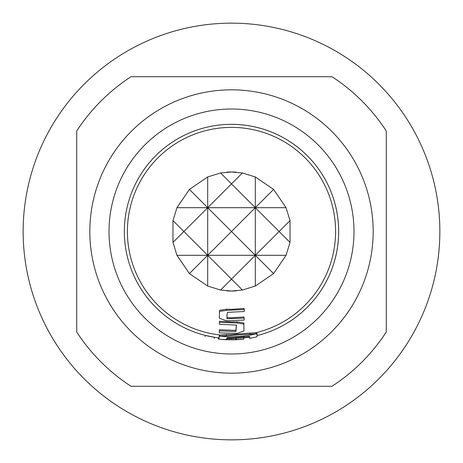 <?xml version="1.0" encoding="UTF-8"?>
<svg xmlns="http://www.w3.org/2000/svg" width="463" height="463" viewBox="0 0 463 463"><rect width="100%" height="100%" fill="white"/><g stroke="black" fill="none" stroke-linecap="round" stroke-linejoin="round"><path stroke-width="0.69" d="M231.5 373.178A141.678 141.678 0 0 0 373.178 231.5A141.678 141.678 0 0 0 231.5 89.822A141.678 141.678 0 0 0 89.822 231.5A141.678 141.678 0 0 0 231.5 373.178A141.678 141.678 0 0 0 373.178 231.5A141.678 141.678 0 0 0 231.5 89.822M218.351 339.043L218.495 337.857L218.276 339.032L218.918 337.909L218.976 339.113L219.236 335.675L220.093 334.98L226.309 334.483L231.5 334.616L250.014 333.053L255.738 332.747L256.004 333.864L257.214 334.535L256.988 336.804A108.342 108.342 0 0 1 249.534 338.331L249.742 336.445L231.5 337.834L227.188 337.747L226.552 339.726A108.342 108.342 0 0 1 218.976 339.113L220.261 339.257M226.627 172.172A59.53 59.53 0 0 1 231.5 171.97L242.398 172.977L255.31 176.941L273.592 189.408L286.059 207.69L290.023 220.602L290.023 242.398L286.059 255.31L273.592 273.592L255.31 286.059L242.398 290.023L231.5 291.03A59.53 59.53 0 0 1 226.627 290.828M236.373 290.828A59.53 59.53 0 0 1 231.5 291.03L220.602 290.023L231.5 279.125L207.69 255.31L207.69 207.69L183.875 231.5L207.69 255.31L176.941 255.31L172.977 242.398L183.875 231.5L172.977 220.602L176.941 207.69L189.408 189.408L207.69 207.69L231.5 183.875L220.602 172.977L231.5 171.97A59.53 59.53 0 0 1 236.373 172.172M219.456 311.454L219.63 310.32L226.621 309.197L231.5 309.348L244.105 308.399L244.256 311.506L227.553 312.346L226.986 314.956L226.974 318.729L244.14 318.127L244.111 320.089L226.448 320.778L219.41 318.307L219.456 311.454L226.552 310.349L244.29 309.533M227.038 314.423L227.038 317.583L231.5 317.774L243.972 316.987L244.14 318.127M219.387 322.352L219.537 321.212L231.5 321.964L236.963 321.82L243.891 323.012L243.96 331.022L236.906 333.429L219.254 332.839L219.3 330.889L235.922 331.525L236.506 325.067L219.369 324.308L219.387 322.352L237.033 322.966L244.047 324.152M219.3 330.889L219.439 329.743L235.87 330.374L236.443 325.072M226.569 338.54L236.13 338.551A107.15 107.15 0 0 1 226.882 338.551A107.15 107.15 0 0 0 231.5 338.65M235.557 338.575L235.598 339.767L236.182 339.744L236.275 337.232L236.333 338.407L243.926 337.816L243.764 339.147A108.342 108.342 0 0 1 236.182 339.744L236.333 338.407M249.534 336.474L249.534 338.331L249.331 337.157A107.15 107.15 0 0 1 243.926 337.926M231.5 353.987A122.487 122.487 0 0 1 109.013 231.5A122.487 122.487 0 0 1 231.5 109.013A122.487 122.487 0 0 1 353.987 231.5A122.487 122.487 0 0 1 231.5 353.987M331.994 386.275L131.006 386.275A184.54 184.54 0 0 1 76.725 331.994L76.725 131.006A184.54 184.54 0 0 1 131.006 76.725L331.994 76.725A184.54 184.54 0 0 1 386.275 131.006L386.275 331.994A184.54 184.54 0 0 1 331.994 386.275M231.5 23.15A208.35 208.35 0 0 1 439.85 231.5A208.35 208.35 0 0 1 231.5 439.85A208.35 208.35 0 0 1 23.15 231.5A208.35 208.35 0 0 1 231.5 23.15M218.918 337.909L219.011 337.921A107.15 107.15 0 0 1 124.53 225.244A107.15 107.15 0 0 1 337.863 218.53A107.15 107.15 0 0 1 257.254 335.513A107.15 107.15 0 0 0 231.5 124.35A107.15 107.15 0 0 1 257.254 335.513M214.45 337.284L214.259 338.459L214.45 337.284L205.352 335.409L205.063 336.566L205.352 335.409M219.103 336.827L219.966 336.126L220.093 334.98A104.111 104.111 0 0 1 127.551 225.788A104.111 104.111 0 0 1 231.5 127.389A104.111 104.111 0 0 1 255.738 332.747L256.93 333.406L257.214 334.535M386.275 131.006L386.275 135.896M135.896 386.275L131.006 386.275M76.725 135.896L76.725 131.006M220.602 290.023L207.69 286.059L207.69 255.31L231.5 231.5L255.31 255.31L207.69 255.31L189.408 273.592L176.941 255.31M242.398 172.977L231.5 183.875L255.31 207.69L231.5 231.5L207.69 207.69L176.941 207.69M286.059 255.31L255.31 255.31L231.5 279.125L242.398 290.023M273.592 273.592L255.31 255.31L255.31 207.69L207.69 207.69L207.69 176.941L220.602 172.977M255.31 286.059L255.31 255.31L279.125 231.5L255.31 207.69L273.592 189.408M290.023 220.602L279.125 231.5L290.023 242.398M286.059 207.69L255.31 207.69L255.31 176.941M189.408 189.408L207.69 176.941M207.69 286.059L189.408 273.592M172.977 242.398L172.977 220.602M226.06 339.703L233.902 339.813M234.932 339.79L243.179 339.211M221.638 339.391L235.598 339.767M243.764 339.147A108.342 108.342 0 0 1 236.182 339.744L243.492 339.176M250.217 334.182L256.004 333.864A105.257 105.257 0 0 1 219.966 336.126L250.217 334.182L250.014 333.053M226.309 334.483L226.251 335.634M243.787 336.653L243.926 337.816M226.569 339.379L226.552 339.726A108.342 108.342 0 0 1 218.976 339.113M236.963 321.82L237.033 322.966M235.87 330.374L235.922 331.525M227.038 317.583L226.974 318.729M226.621 309.197L226.552 310.349"/></g></svg>
